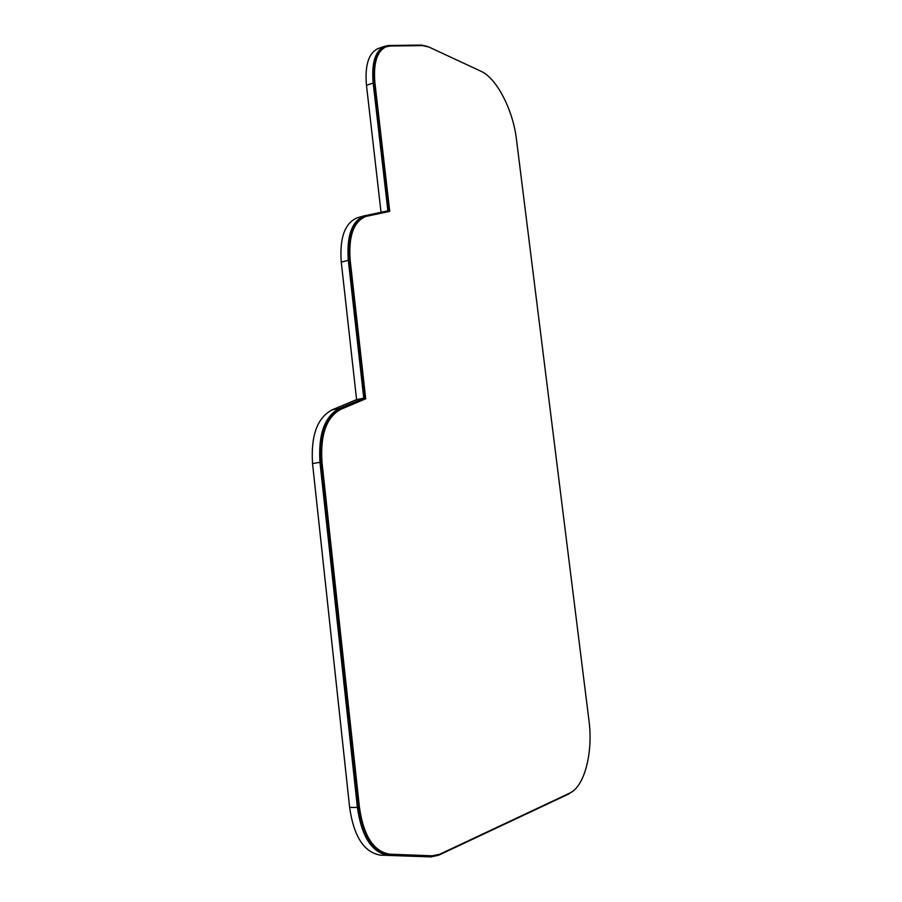 <?xml version="1.0" encoding="UTF-8"?>
<svg xmlns="http://www.w3.org/2000/svg" width="902" height="902" viewBox="0 0 902 902"><rect width="100%" height="100%" fill="white"/><g stroke="black" fill="none" stroke-linecap="round" stroke-linejoin="round"><path stroke-width="1.35" d="M439.838 854.183L569.703 793.129C584.631 786.589 593.223 752.212 588.983 720.709L516.463 139.382C513.114 110.303 496.822 78.237 481.025 71.281L429.059 47.096L422.79 45.607L390.194 46.013L385.864 46.87C376.856 51.414 373.214 63.411 374.916 82.86L389.72 211.361L365.705 216.491C353.584 221.666 348.397 236.211 350.179 260.103L365.716 398.785L340.855 409.305C326.479 417.085 320.187 434.685 321.969 462.095L359.424 807.2C363.551 835.94 373.653 851.589 389.754 854.183L432.193 855.806L439.838 854.183M385.684 46.938L384.703 47.287C375.683 51.831 372.03 63.828 373.732 83.266L388.503 211.62M365.569 216.536L364.476 216.83C352.344 222.016 347.157 236.549 348.927 260.43L364.442 399.034L365.716 398.785M364.442 399.034L339.558 409.553C325.182 417.333 318.88 434.922 320.65 462.309L358.049 807.211L359.424 807.2M358.049 807.211C362.164 835.917 372.289 851.567 388.401 854.16L431.427 855.784M427.3 46.385L421.426 45.1L388.796 45.483L384.353 46.363C375.164 50.997 371.444 63.23 373.169 83.04L387.883 210.82L364.171 215.86C351.803 221.137 346.515 235.963 348.319 260.306L363.754 398.21L339.276 408.516C324.607 416.431 318.169 434.369 319.973 462.32L357.395 807.448C361.589 836.718 371.895 852.672 388.322 855.31L430.829 856.889L438.643 855.231L568.621 794.042L573.356 790.806M430.829 856.889L380.633 855.164C364.149 852.525 353.81 836.628 349.638 807.459L312.543 463.56C310.762 435.711 317.245 417.818 331.992 409.903L356.583 399.597L341.272 262.144C339.49 237.869 344.823 223.087 357.248 217.788L358.218 217.517M381.027 212.252L366.471 85.318C364.758 65.564 368.523 53.353 377.758 48.697L378.772 48.336M356.583 399.597L363.754 398.21M349.638 807.459L357.395 807.448M373.732 83.266L374.916 82.86M348.927 260.43L350.179 260.103M339.558 409.553L340.855 409.305M320.65 462.309L321.969 462.095M388.536 854.16L389.901 854.194M430.863 855.772L432.193 855.806M331.992 409.903L339.276 408.516M312.543 463.56L319.973 462.32M380.802 855.164L388.491 855.322M366.471 85.318L373.169 83.04M341.272 262.144L348.319 260.306M384.703 47.287L385.864 46.87M364.476 216.83L365.705 216.491M388.401 854.16L389.754 854.183M380.633 855.164L388.322 855.31M377.758 48.697L384.353 46.363M357.248 217.788L364.171 215.86"/></g></svg>
